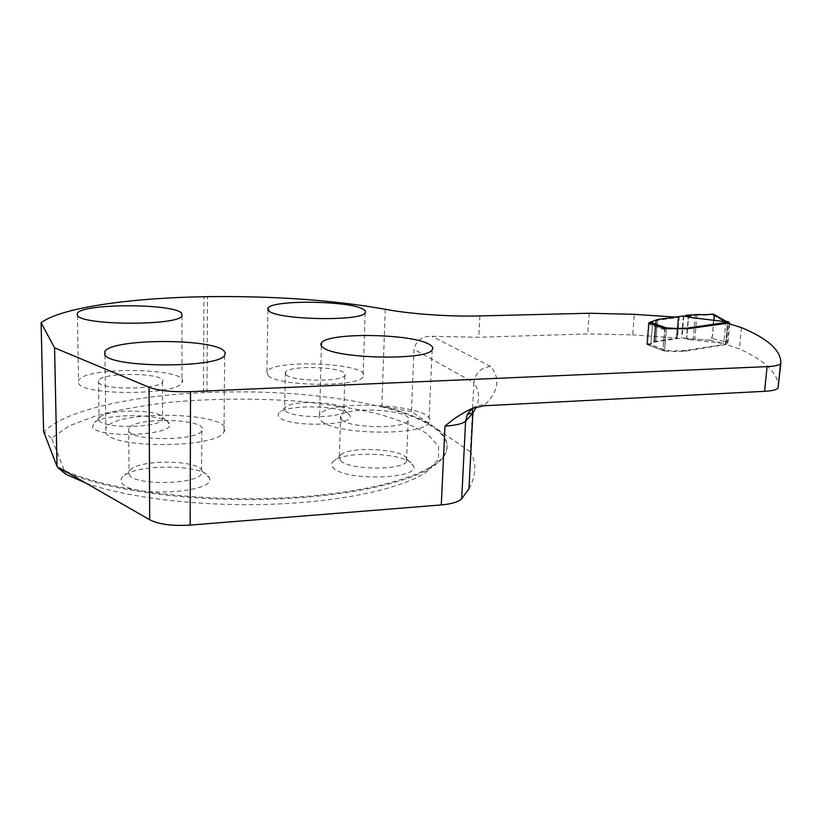 <?xml version="1.0" encoding="UTF-8"?>
<svg xmlns="http://www.w3.org/2000/svg" width="822" height="822" viewBox="0 0 822 822"><rect width="100%" height="100%" fill="white"/><g stroke="black" fill="none" stroke-linecap="round" stroke-linejoin="round"><path stroke-width="0.62" stroke-dasharray="4.11 3.08" d="M468.972 488.751C476.257 475.578 476.719 463.238 470.348 451.73L472.342 413.117M472.588 408.318L473.914 382.692C479.154 390.368 479.966 398.495 476.349 407.065M470.348 451.73L411.462 411.555L414.011 349.299C416.168 340.308 422.169 335.982 432.033 336.321L478.784 337.267L587.761 333.896L632.724 334.893L634.337 314.333M59.143 467.697C95.989 488.258 190.56 502.067 279.799 498.05C369.15 494.135 434.006 474.458 444.877 454.083C449.973 444.301 446.11 435.085 433.297 426.454C421.707 418.747 405.123 412.151 383.545 406.664L411.462 411.555M648.784 322.964L652.647 322.44L656.398 320.416L678.099 317.549L676.311 317.128M741.475 327.618L739.41 348.949L725.477 344.202L727.46 323.221M648.424 322.974L646.709 344.254L650.921 343.658L654.672 341.438L677.071 337.976L632.724 334.893M646.709 344.254L662.943 350.367L675.181 350.943L685.661 350.429L725.477 344.202M778.342 387.388C778.506 373.548 765.529 360.735 739.41 348.949M677.092 337.945L678.869 317.292L677.092 337.945M348.333 413.62L349.967 415.706C355.464 425.94 288.327 427.532 279.326 417.186C277.476 415.377 277.744 413.651 280.148 411.986C289.981 404.362 339.486 405.585 348.333 413.62M411.082 462.786C399.8 452.819 347.192 451.031 334.79 460.207C331.194 462.642 330.793 465.231 333.588 467.985C345.425 481.302 420.196 479.164 413.548 465.961L411.082 462.786M168.839 422.909C163.64 413.672 106.12 413.147 94.417 422.344L92.413 426.865C96.698 438.907 176.103 435.475 169.332 423.803L168.839 422.909M208.593 476.38L209.343 477.777C217.83 493.179 127.451 498.183 121.461 482.237C120.279 479.843 121.317 477.52 124.574 475.26C139.709 463.772 201.637 464.687 208.593 476.38M85.827 483.038C127.174 497.968 201.215 506.732 271.599 504.246C342.055 501.749 400.622 488.741 425.025 472.897L438.403 459.601L438.65 446.264L427.08 433.718C414.196 425.95 397.098 419.138 375.777 413.291C352.659 408.092 327.279 404.116 299.65 401.362C256.526 398.125 213.556 398.403 170.719 402.194C143.357 405.38 118.604 409.859 96.472 415.644L69.151 425.93L51.478 438.136L65.914 474.294M472.188 408.483C475.835 405.76 479.997 404.619 484.692 405.051C498.584 391.19 500.577 378.326 490.662 366.458C481.014 367.496 475.424 372.9 473.914 382.692L414.011 349.299M664.762 328.636L662.943 350.367M654.672 341.438L656.398 320.416M67.99 472.784C106.213 489.778 184.683 501.06 262.31 499.437C340.01 497.834 405.821 484.066 431.92 467.091C438.147 463.074 442.452 458.984 444.836 454.823C455.398 436.41 428.283 418.665 383.525 407.322L383.545 406.664M51.478 438.136L43.597 431.571M383.525 407.322L381.778 406.941C330.886 394.909 272.627 390.07 206.98 392.433L203.486 392.587C132.126 395.742 64.743 410.157 44.224 431.694M321.371 420.946C334.564 434.992 423.885 436.112 428.92 422.487C441.301 405.39 328.523 397.745 319.655 414.884C318.422 416.867 318.998 418.881 321.371 420.946M341.767 419.857C350.491 428.457 404.876 429.074 408.164 420.679C416.076 410.178 345.877 405.369 340.555 415.983L341.767 419.857M340.585 460.7C349.216 470.225 403.212 470.626 406.52 461.265L406.828 459.097C405.503 449.428 353.039 445.678 341.469 454.361L339.394 456.395L340.585 460.7M268.085 375.582C278.206 386.638 359.543 387.368 363.077 376.589C372.839 363.509 273.5 358.382 266.945 371.585L268.085 375.582M286.179 374.863C292.879 381.644 342.517 382.045 344.86 375.397C351.076 367.342 289.262 364.146 285.368 372.304L286.179 374.863M285.491 410.846C292.129 418.377 341.459 418.562 343.812 411.144L344.007 409.695C343.113 402.112 295.098 399.574 286.087 406.613L284.689 408L285.491 410.846M78.45 383.134C82.416 395.968 178.004 395.259 181.95 382.641C192.605 368.225 85.92 365.708 78.522 380.329L78.45 383.134M98.527 382.333C101.517 390.193 159.848 389.72 162.509 381.932C169.25 373.024 102.822 371.493 98.517 380.504L98.527 382.333M99.03 420.176C102.02 428.92 159.951 428.087 162.592 419.395L162.766 417.74C161.523 409.675 110.621 408.616 100.613 416.507L99.01 418.131L99.03 420.176M105.719 432.475C111.258 449.192 218.2 448.247 223.995 431.797C237.774 412.552 116.128 408.637 105.843 428.098L105.719 432.475M128.705 431.242C132.856 441.455 197.958 440.828 201.801 430.687C210.535 418.799 134.746 416.384 128.705 428.396L128.705 431.242M129.054 474.489C133.185 485.833 197.773 484.785 201.606 473.482L201.893 470.924C200.044 460.546 144.59 458.861 131.53 468.817L129.054 471.314L129.054 474.489M203.486 392.587L203.948 296.721M206.98 392.433L207.504 296.66M725.805 344.5L685.599 351.117L675.119 351.631L664.515 351.004L648.219 344.87L650.86 344.336L654.62 342.106L683.39 337.78L690.326 339.733L723.792 343.452L725.805 344.5L727.902 322.306M677.02 338.623L678.91 316.655M648.219 344.87L646.791 343.134L648.702 323.067M664.566 350.306L666.395 328.595L664.515 351.004L663.035 349.216L665.121 328.625M729.71 323.93L727.953 342.455L726.34 344.315M725.888 321.186L723.792 343.452M723.935 341.356L712.068 338.387L710.444 340.205L723.555 343.534M713.702 314.312L714.154 315.699L725.734 322.265M712.068 338.387L714.154 315.699M710.444 340.205L684.397 338.448L690.326 339.733M684.397 338.448L683.39 337.78M656.459 319.748L654.62 342.106M713.763 320.035C711.965 326.344 714.893 338.839 708.883 340.154L686.689 338.561L688.651 316.141M484.692 405.051L483.778 405.78M490.662 366.458L432.033 336.321M479.894 315.925L478.784 337.267M589.22 313.244L587.761 333.896M685.599 351.117L685.661 350.429M684.716 351.23L684.777 350.542M684.315 351.261L684.377 350.573M682.496 351.354L682.558 350.665M675.119 351.631L675.181 350.943M668.748 351.251L668.81 350.562M676.321 338.222L678.099 317.549M655.802 341.212L657.528 320.21M653.87 341.808L655.596 320.744M650.921 343.658L652.647 322.44M647.51 344.233L649.226 322.954M385.271 309.278L381.778 406.941M646.791 343.134L663.035 349.216M664.669 329.797L648.332 324.104M725.641 322.481L729.72 323.755M727.953 342.455L723.894 341.089M725.795 344.593L727.902 322.296M725.847 344.747L727.871 323.354L725.836 344.778M725.672 344.829L727.706 323.303M727.038 344.017L728.96 323.693M683.853 315.946L681.952 337.832M683.39 315.977L681.489 337.873M679.301 316.511L677.41 338.459M678.16 316.891L676.27 338.88M657.59 319.532L655.751 341.88M655.648 320.077L653.809 342.476M652.709 321.762L650.86 344.336M649.267 322.512L647.469 344.665M696.974 314.641L694.785 339.126M695.422 314.6L693.265 338.983M688.764 314.939L686.689 338.561M688.476 314.96L686.411 338.551M677.071 337.976L678.849 317.323M444.877 454.083L444.836 454.823M425.025 472.897L431.92 467.091M321.381 345.949L319.655 414.884M432.115 349.884L428.92 422.487M340.555 415.983L339.394 456.395M408.164 420.679L406.52 461.265M341.469 454.361L334.79 460.207M406.828 459.097L413.548 465.961M267.921 310.1L266.945 371.585M365.143 312.894L363.077 376.589M285.368 372.304L284.689 408M344.86 375.397L343.812 411.144M286.087 406.613L280.148 411.986M344.007 409.695L349.967 415.706M77.443 315.504L78.522 380.329M182.022 315.946L181.95 382.641M98.517 380.504L99.01 418.131M162.509 381.932L162.592 419.395M100.613 416.507L94.417 422.344M162.766 417.74L169.332 423.803M104.959 354.97L105.843 428.098M224.642 355.32L223.995 431.797M128.705 428.396L129.054 471.314M201.801 430.687L201.606 473.482M131.53 468.817L124.574 475.26M201.893 470.924L209.343 477.777M664.166 350.973L647.89 344.839"/><path stroke-width="1.23" d="M767.101 366.622L764.583 391.323C772.074 390.892 776.543 389.844 778.013 388.159L780.551 363.766C779.102 365.307 774.612 366.252 767.101 366.622L190.519 391.652L190.17 525.094L441.28 504.934C451.833 503.978 458.635 501.913 461.697 498.728L468.972 488.751L472.886 413.055L465.612 421.193L467.399 414.309L472.188 408.483M461.697 498.728L465.612 421.193C462.539 423.782 455.665 425.426 444.979 426.125C453.189 419.004 462.067 413.199 471.633 408.698L483.778 405.78L764.583 391.323M472.342 413.117L472.588 408.318M149.696 519.771L149.09 387.285L54.581 347.86L41.1 322.769L43.597 431.571L57.047 466.485L58.239 467.995L59.163 468.489L59.143 467.697L149.696 519.771C158.934 524.395 172.425 526.172 190.17 525.094M363.047 309.154C365.389 310.408 366.088 311.661 365.143 312.894C361.659 321.381 279.388 320.035 269.113 311.189L267.951 308.014C272.873 299.66 349.237 300.708 363.047 309.154M223.933 350.86L225.341 353.08L224.642 355.32C218.816 368.338 110.343 368.061 104.774 354.724L104.918 351.251C113.22 338.376 212.579 338.356 223.933 350.86M181.549 313.079C173.165 303.441 83.423 303.236 77.402 313.12L77.309 315.34C81.275 325.533 178.045 325.892 182.022 315.946L181.549 313.079M428.95 344.202C411.051 333.516 328.05 332.273 321.464 342.815C320.231 344.367 320.816 345.98 323.231 347.634C336.671 358.906 427.163 360.653 432.115 349.884C433.564 348.004 432.506 346.113 428.95 344.202M780.551 363.766L780.879 363.057C780.921 350.347 767.779 338.541 741.475 327.618L727.46 323.221L687.562 328.779L687.624 328.081L677.102 328.512L666.457 327.896L665.121 328.625M648.784 322.964L664.762 328.636L687.562 328.779M676.311 317.128L634.337 314.333L589.22 313.244L479.894 315.925C448.812 316.747 409.942 313.983 385.271 309.278C333.444 300.071 274.188 295.869 207.504 296.66L203.948 296.721C130.698 297.996 61.393 307.479 41.1 322.769M149.09 387.285C158.543 390.738 172.353 392.186 190.519 391.652M778.013 388.159L780.879 363.057M58.239 467.995L65.914 474.294L85.827 483.038M59.163 468.489L67.99 472.784M57.047 466.485L54.581 347.86M685.301 315.915L686.432 315.175L692.278 317.713L683.39 315.977L657.59 319.532L650.058 322.234L666.457 327.896L666.395 328.595M728.96 323.693L729.104 322.234L728.446 322.039L687.624 328.081M692.278 317.713L728.446 322.039M648.702 323.067L650.058 322.234M729.104 322.234L729.71 323.93M728.672 322.049L725.888 321.186M686.432 315.175L713.702 314.312M712.849 314.076L725.651 321.32M688.651 316.141C692.792 314.497 698.032 314.076 704.382 314.898C709.612 314.785 716.126 311.867 713.763 320.035M444.979 426.125L441.28 504.934M476.349 407.065L472.886 413.055L467.399 414.309L471.643 408.698M727.706 323.303L727.778 322.512M686.668 328.872L686.73 328.183M686.267 328.903L686.329 328.214M684.449 328.985L684.51 328.286M677.04 329.211L677.102 328.512M670.649 328.841L670.711 328.142M321.464 342.815L321.381 345.949M267.951 308.014L267.921 310.1M77.402 313.12L77.443 315.504M104.918 351.251L104.959 354.97M713.352 314.117L725.939 321.227"/></g></svg>

